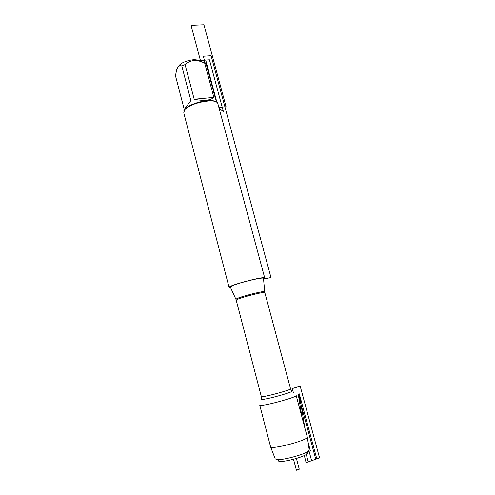 <?xml version="1.0" encoding="UTF-8"?>
<svg xmlns="http://www.w3.org/2000/svg" width="495" height="495" viewBox="0 0 495 495"><rect width="100%" height="100%" fill="white"/><g stroke="black" fill="none" stroke-linecap="round" stroke-linejoin="round"><path stroke-width="0.74" d="M307.228 452.752C307.754 453.111 307.457 453.668 306.331 454.422C302.272 457.374 284.916 461.965 279.953 461.396C278.629 461.291 278.097 460.956 278.363 460.393M263.482 278.475L263.47 278.32C263.507 276.668 237.192 283.109 231.567 286.153L230.392 287.211M230.621 287.713L229.086 287.453C227.446 285.658 265.221 275.678 264.738 278.029L263.532 279.025M261.428 405.38L259.757 405.207L270.579 446.806C271.285 449.967 308.187 440.216 307.302 437.104L296.183 395.579C297.687 396.773 268.482 405.028 261.428 405.38M264.738 278.029L217.757 103.269C215.634 97.633 189.102 103.028 184.573 110.088L183.756 112.823L229.086 287.453M178.392 66.633C179.035 65.154 180.687 63.744 183.342 62.401C191.027 59.245 196.663 58.899 200.252 61.368M184.22 109.432L190.872 100.596L184.22 109.432L175.447 75.667L176.764 69.492C178.027 66.305 179.704 65.136 181.801 65.984L185.074 64.573C190.526 59.703 197.072 59.239 204.707 63.187L206.223 64.239L215.356 98.295L216.847 102.329M190.872 100.596L181.801 65.984M194.189 99.241C203.736 101.147 210.295 100.528 213.871 97.404L194.189 99.241L185.074 64.573M213.871 97.404L204.707 63.187M184.641 110.001C187.277 103.913 210.511 97.787 215.814 101.778M275.214 458.859L277.107 459.601C282.843 460.239 303.212 454.856 307.921 451.465L309.22 449.856M206.013 64.034L206.607 63.991L216.903 102.372M264.194 278.648L264.281 278.982L263.544 279.143L270.969 277.509L211.105 55.718L203.334 56.232L205.283 63.496M307.797 451.694L310.377 450.803L308.063 442.165M219.254 108.566L223.381 111.561L209.447 59.802L203.754 60.192L204.534 63.1M207.795 70.111L208.55 70.667L205.703 60.056L199.095 60.514M218.945 107.427L226.067 106.716L203.921 24.75L191.045 25.338L200.704 61.516M296.406 458.438L299.265 469.235L296.412 470.25L293.51 459.255M308.923 450.654L311.615 460.69L319.553 457.881L300.205 386.193L292.285 388.563L293.492 393.061M304.32 455.524L306.12 462.627L316.794 458.859L299.296 393.871L304.79 427.649M301.981 417.186L298.25 394.187L301.981 417.186L298.25 394.187L315.742 459.23L308.249 461.878L306.269 454.466M230.33 287.081L235.905 299.271L237.018 298.559C241.993 296.171 264.67 290.534 264.639 291.679L264.652 291.778M290.559 388.829L264.813 292.576C265.363 291.301 242.364 296.994 237.315 299.395L236.202 300.137L261.317 396.557L262.666 396.631C268.352 396.167 291.691 389.627 290.559 388.829L291.567 391.069C296.239 391.124 269.404 398.89 262.727 399.391C261.397 399.514 261.007 399.385 261.552 399.001L261.317 396.557M264.813 292.576L263.47 278.32M235.905 299.271L236.202 300.137M184.01 110.985L183.818 110.23M306.331 454.422L307.921 451.465M279.953 461.396L277.107 459.601M309.245 450.042L307.302 437.104M275.269 459.02L270.579 446.806"/></g></svg>
